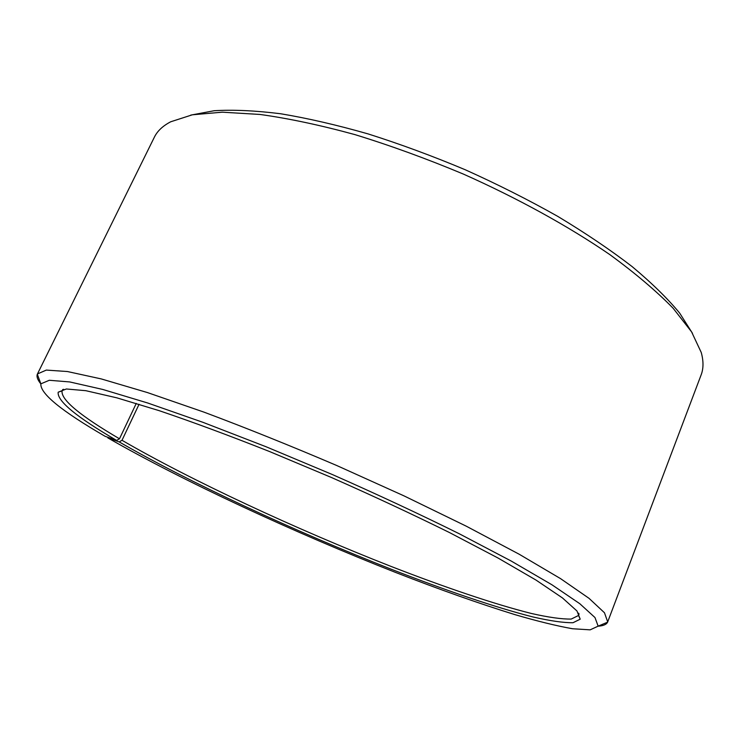 <?xml version="1.0" encoding="UTF-8"?>
<svg xmlns="http://www.w3.org/2000/svg" width="740" height="740" viewBox="0 0 740 740"><rect width="100%" height="100%" fill="white"/><g stroke="black" fill="none" stroke-linecap="round" stroke-linejoin="round"><path stroke-width="1.11" d="M107.698 437.22L107.855 437.895C182.771 480.972 294.622 532.754 395.733 572.501C439.421 589.512 479.159 603.553 514.948 614.635C537.379 621.184 556.545 625.892 572.464 628.741L590.159 629.842L598.142 626.151L594.979 617.539L579.799 603.711L551.837 584.72L511.248 561.068L459.3 533.78C419.756 514.217 377.548 494.514 332.676 474.682L266.058 446.747L203.112 422.383L147.722 403.004L102.74 389.444L69.782 381.951L49.312 380.277L40.857 383.838C40.025 393.504 61.439 410.996 105.117 436.304L116.633 440.411L119.482 438.792L136.262 403.411M119.482 438.792C80.04 415.667 60.893 399.73 62.058 390.979L63.658 389.277M578.615 613.183L578.467 615.514L571.215 619.066C561.79 619.223 548.507 617.354 531.366 613.469C494.524 604.238 444.509 587.218 390.581 566.239C295.871 529.072 190.828 480.279 122.008 440.282L139.074 404.271M190.744 115.116L214.202 110.723C233.128 109.566 255.272 110.584 280.645 113.757C307.646 118.243 336.783 124.958 368.039 133.894C400.081 144.041 432.484 156.001 465.266 169.765C497.678 184.353 528.527 199.902 557.803 216.404C585.654 233.174 610.435 249.898 632.127 266.594C651.755 282.976 667.6 298.488 679.672 313.113L692.446 333.268M40.839 383.894C37.583 379.851 36.408 376.632 37.324 374.218L154.364 137.187C157.343 131.045 162.791 125.92 170.7 121.785L192.335 114.802L222.222 112.184L259.999 114.45C288.794 118.456 320.439 125.171 354.932 134.615C390.507 145.558 426.656 158.712 463.388 174.085C517.935 198.376 568.533 226.301 609.732 254.542C635.309 273.245 656.445 291.144 673.123 308.238L691.595 331.89L701.243 352.471C703.611 361.074 703.574 368.557 701.122 374.921L607.596 622.173C606.449 624.486 603.294 625.837 598.114 626.207M37.435 373.959L46.324 370.083L67.442 371.536L101.278 378.926L147.38 392.552L204.101 412.18C246.346 428.007 290.543 445.776 336.682 465.488L404.022 495.883L466.089 526.094L519.119 554.195L560.522 578.615L589.012 598.318L604.478 612.776L607.697 621.915M116.633 440.411C76.433 416.981 56.952 400.914 58.183 392.2L66.369 388.981L85.822 390.692L116.901 397.852L159.091 410.635C192.289 421.874 229.076 435.499 269.462 451.502L331.455 477.504C373.191 495.948 412.485 514.282 449.356 532.495L497.909 557.96L536.038 580.095L562.465 597.938L576.987 611L580.206 619.186L573.019 622.719C563.556 622.84 550.181 620.916 532.893 616.938C495.726 607.531 445.212 590.261 390.748 569.041C295.112 531.449 188.968 482.23 119.196 441.91L122.008 440.282M107.855 437.895L119.196 441.91M580.206 619.186L578.514 615.384L579.078 613.932M58.183 392.2L62.123 390.85L62.798 389.444M598.142 626.151L607.596 622.173M40.857 383.838L37.324 374.218"/></g></svg>
